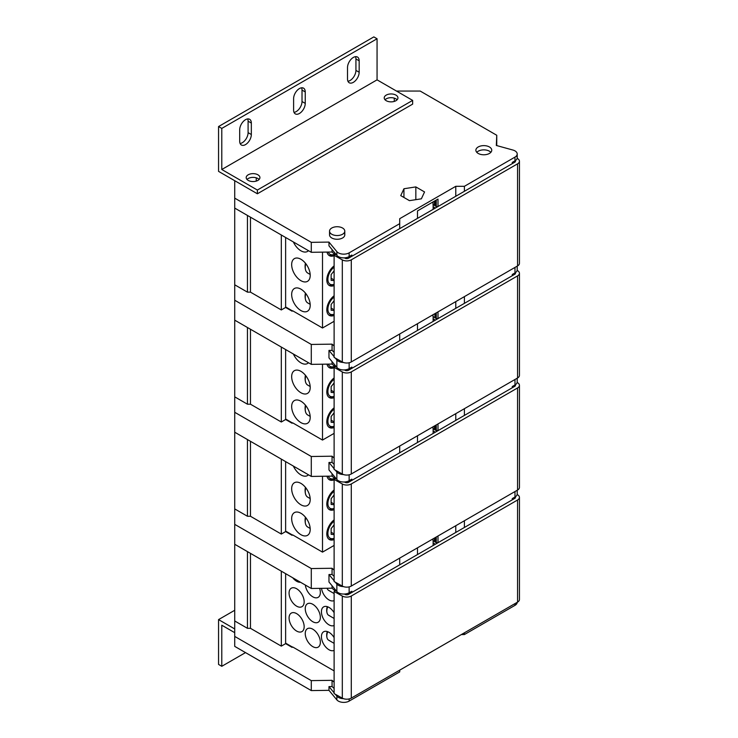 <?xml version="1.0" encoding="UTF-8"?>
<svg xmlns="http://www.w3.org/2000/svg" width="738" height="738" viewBox="0 0 738 738"><rect width="100%" height="100%" fill="white"/><g stroke="black" fill="none" stroke-linecap="round" stroke-linejoin="round"><path stroke-width="1.11" d="M234.73 610.271L218.559 619.606L234.73 628.951M234.73 632.678L221.787 625.215L221.787 666.303L218.559 664.431L218.559 619.606M334.111 682.143L332.063 680.325L311.288 680.62L311.288 690.583L234.73 646.377L234.73 198.144L311.288 242.341L311.288 252.304L234.73 208.098M311.288 690.583L328.973 690.334L336.86 699.882A7.629 4.4 0 0 0 338.355 701.1A7.629 4.4 0 0 0 349.139 701.1L399.71 671.903L399.71 670.159M461.388 634.551L464.405 634.551L464.405 632.807M517.209 602.319A7.629 4.4 0 0 1 514.976 605.354L464.405 634.551M421.361 198.817L424.553 191.945L415.835 186.908L403.935 188.753L400.743 195.625L409.461 200.653L421.361 198.817M234.73 180.709L257.377 193.78L412.643 104.132L412.643 100.396L377.063 79.852L221.787 169.5L221.787 128.412L218.559 126.549L218.559 171.373L234.73 180.709L234.73 198.144M396.472 91.06L420.199 91.06L496.757 135.266L496.323 145.469L512.864 150.026A7.629 4.4 180 0 1 514.976 150.884A7.629 4.4 180 0 1 517.209 154.002A7.629 4.4 180 0 1 514.976 157.111L464.405 186.308L455.78 186.308L399.71 218.688L399.71 228.642L514.764 162.212A2.435 1.411 0 0 0 515.484 161.216A2.435 1.411 0 0 0 515.281 160.663M336.86 251.64L328.973 242.092L328.973 245.828L336.86 255.376L336.86 251.64A7.629 4.4 180 0 0 338.355 252.857A7.629 4.4 180 0 0 349.139 252.857L399.71 223.66M328.973 242.092L311.288 242.341M330.264 233.005A7.629 4.4 0 0 0 329.545 234.868A7.629 4.4 0 0 0 331.777 237.987A7.629 4.4 0 0 0 340.08 238.937A7.629 4.4 0 0 0 344.794 234.868A7.629 4.4 0 0 0 344.074 233.005M478.206 153.439A7.933 4.576 0 0 0 486.849 154.436A7.933 4.576 0 0 0 491.748 150.201A7.933 4.576 0 0 0 489.423 146.963A7.933 4.576 0 0 0 480.779 145.976A7.933 4.576 0 0 0 475.881 150.201A7.933 4.576 0 0 0 478.206 153.439M415.835 199.666L415.835 186.908M403.935 197.461L403.935 188.753M342.561 228.024A7.629 4.4 180 0 1 344.794 231.132A7.629 4.4 180 0 1 340.08 235.201A7.629 4.4 180 0 1 331.777 234.25A7.629 4.4 180 0 1 329.545 231.132A7.629 4.4 180 0 1 334.249 227.064A7.629 4.4 180 0 1 342.561 228.024M476.785 152.323A7.933 4.576 180 0 1 489.423 151.198A7.933 4.576 180 0 1 490.844 152.323M257.377 193.78L257.377 190.044L221.787 169.5M385.033 99.778A6.863 3.958 180 0 1 395.937 98.846A6.863 3.958 180 0 1 397.136 99.778M247.009 179.463A6.863 3.958 180 0 1 257.913 178.531A6.863 3.958 180 0 1 259.112 179.463M248.208 180.395A6.863 3.958 0 0 0 255.689 181.253A6.863 3.958 0 0 0 259.924 177.6A6.863 3.958 0 0 0 257.913 174.795A6.863 3.958 0 0 0 250.431 173.937A6.863 3.958 0 0 0 246.197 177.6A6.863 3.958 0 0 0 248.208 180.395M412.643 100.396L257.377 190.044M386.232 100.709A6.863 3.958 0 0 0 393.705 101.567A6.863 3.958 0 0 0 397.939 97.914A6.863 3.958 0 0 0 395.937 95.11A6.863 3.958 0 0 0 388.456 94.252A6.863 3.958 0 0 0 384.221 97.914A6.863 3.958 0 0 0 386.232 100.709M377.063 79.852L377.063 38.763L221.787 128.412M359.166 72.259A8.238 4.751 120 0 1 355.568 80.543A8.238 4.751 120 0 1 349.222 82.757A8.238 4.751 120 0 1 347.515 78.984L347.515 67.527A8.238 4.751 120 0 1 351.113 59.243A8.238 4.751 120 0 1 357.46 57.038A8.238 4.751 120 0 1 359.166 60.802L359.166 72.259L355.928 70.396A8.238 4.751 -60 0 1 347.939 81.245M305.246 103.385A8.238 4.751 120 0 1 301.657 111.678A8.238 4.751 120 0 1 295.311 113.883A8.238 4.751 120 0 1 293.604 110.11L293.604 98.652A8.238 4.751 120 0 1 297.202 90.368A8.238 4.751 120 0 1 303.539 88.163A8.238 4.751 120 0 1 305.246 91.936L305.246 103.385L302.017 101.521A8.238 4.751 -60 0 1 294.019 112.37M251.335 134.519A8.238 4.751 120 0 1 247.737 142.803A8.238 4.751 120 0 1 241.391 145.008A8.238 4.751 120 0 1 239.693 141.235L239.693 129.787A8.238 4.751 120 0 1 243.282 121.493A8.238 4.751 120 0 1 249.629 119.288A8.238 4.751 120 0 1 251.335 123.062L251.335 134.519L248.097 132.646A8.238 4.751 -60 0 1 240.108 143.504M377.063 38.763L373.825 36.9L218.559 126.549M247.682 118.929A8.238 4.751 -60 0 1 248.097 121.189L248.097 132.646M301.593 87.804A8.238 4.751 -60 0 1 302.017 90.064L302.017 101.521M355.513 56.678A8.238 4.751 -60 0 1 355.928 58.939L355.928 70.396M344.415 594.044L345.07 594.413A2.435 1.411 0 0 0 348.493 594.394L464.405 527.467L464.405 520.751M464.405 527.467L514.764 498.399A2.435 1.411 0 0 0 515.484 497.403A2.435 1.411 0 0 0 515.281 496.84M455.78 525.724L455.78 532.449M434.405 541.526L434.405 538.067L434.405 541.526L433.003 540.622L433.003 538.878M434.405 541.535L436.278 542.716L437.994 542.716L437.994 535.991M512.716 499.58L512.716 498.335M512.264 499.838L512.264 498.593L514.976 497.025A7.629 4.4 0 0 0 517.209 493.916L517.209 490.263M517.135 494.525L517.652 494.829A6.402 3.699 180 0 1 519.441 497.403A6.402 3.699 180 0 1 517.569 500.013L517.569 602.116L351.288 698.111A6.402 3.699 0 0 1 342.312 698.157L334.111 693.582L334.111 591.489L342.312 596.055L342.312 698.157M342.312 596.055A6.402 3.699 180 0 0 351.288 596.009L517.569 500.013M335.938 590.437L334.111 591.489M517.569 602.116A6.402 3.699 0 0 0 519.441 599.496L519.441 497.403M417.496 554.552L417.496 547.836M436.269 536.987L436.278 542.716M436.038 537.126L436.029 542.568M435.531 537.421L435.531 542.245M434.922 537.771L434.922 541.849M433.132 545.52L433.132 540.705M334.111 670.888L292.737 647.005L292.091 647.374L285.624 643.637L281.307 646.128L250.468 628.324L250.468 553.371M285.624 643.139L292.525 647.125M292.737 577.771A10.673 6.162 -120 0 0 300.514 582.254M334.111 612.715A10.673 6.162 -120 0 0 323.631 606.876A10.673 6.162 -120 0 0 321.427 611.765A10.673 6.162 -120 0 0 325.956 622.374A10.673 6.162 -120 0 0 334.111 625.473M304.167 601.802A10.673 6.162 -120 0 0 299.508 591.064A10.673 6.162 -120 0 0 291.289 588.204A10.673 6.162 -120 0 0 289.075 593.084A10.673 6.162 -120 0 0 293.733 603.832A10.673 6.162 -120 0 0 301.962 606.691A10.673 6.162 -120 0 0 304.167 601.802M334.111 637.614A10.673 6.162 -120 0 0 323.631 631.783A10.673 6.162 -120 0 0 321.427 636.663A10.673 6.162 -120 0 0 325.956 647.272A10.673 6.162 -120 0 0 334.111 650.372M304.167 626.71A10.673 6.162 -120 0 0 299.508 615.962A10.673 6.162 -120 0 0 291.289 613.103A10.673 6.162 -120 0 0 289.075 617.992A10.673 6.162 -120 0 0 293.733 628.73A10.673 6.162 -120 0 0 301.962 631.59A10.673 6.162 -120 0 0 304.167 626.71M305.329 585.04A10.673 6.162 -120 0 0 310.412 595.003A10.673 6.162 -120 0 0 318.133 597.356A10.673 6.162 -120 0 0 320.347 592.466A10.673 6.162 -120 0 0 319.637 588.361M320.347 617.365A10.673 6.162 -120 0 0 315.689 606.627A10.673 6.162 -120 0 0 307.46 603.767A10.673 6.162 -120 0 0 305.246 608.647A10.673 6.162 -120 0 0 309.905 619.394A10.673 6.162 -120 0 0 318.133 622.254A10.673 6.162 -120 0 0 320.347 617.365M320.347 642.272A10.673 6.162 -120 0 0 315.689 631.525A10.673 6.162 -120 0 0 307.46 628.665A10.673 6.162 -120 0 0 305.246 633.555A10.673 6.162 -120 0 0 309.905 644.292A10.673 6.162 -120 0 0 318.133 647.152A10.673 6.162 -120 0 0 320.347 642.272M321.528 588.334A10.673 6.162 -120 0 0 326.537 598.057A10.673 6.162 -120 0 0 334.111 600.566M285.624 573.666L285.624 643.637M281.307 571.175L281.307 646.128M247.451 551.627L247.451 628.324L250.468 628.324M247.451 628.324L234.73 620.981M311.288 252.304L332.063 252.009L335.126 254.721M344.415 257.866L345.07 258.235A2.435 1.411 0 0 0 348.493 258.217L399.71 228.642M334.111 345.965L332.063 344.148L311.288 344.443L234.73 300.237M247.451 215.45L247.451 292.147L234.73 284.803M247.451 292.147L250.468 292.147L281.307 309.951L285.624 307.46L292.091 311.196L292.737 310.818L322.506 328.004L322.506 252.147M334.111 321.298L322.506 328.004M334.111 356.639L328.973 350.412L328.973 357.884L336.86 367.441A7.629 4.4 0 0 0 338.355 368.659A7.629 4.4 0 0 0 349.139 368.659L351.851 367.09L351.851 368.336L399.71 340.707L399.71 333.982M515.281 272.719A2.435 1.411 0 0 1 515.484 273.281A2.435 1.411 0 0 1 514.764 274.278L399.71 340.707M517.135 270.403L517.652 270.708A6.402 3.699 180 0 1 519.441 273.281A6.402 3.699 180 0 1 517.569 275.892L351.288 371.897A6.402 3.699 180 0 1 342.312 371.943L334.111 367.367L335.938 366.316M351.851 368.336L348.493 370.273A2.435 1.411 0 0 1 345.07 370.291L344.415 369.932M464.405 296.63L464.405 303.355M512.264 275.717L512.264 274.471L514.976 272.912A7.629 4.4 0 0 0 517.209 269.794L517.209 266.141M455.78 301.611L455.78 308.336M437.994 311.879L437.994 318.604L436.278 318.604L433.003 316.501L433.003 314.757M417.496 330.44L417.496 323.714M512.716 275.459L512.716 274.213M455.78 413.667L455.78 420.392M399.71 446.038L399.71 452.763L464.405 415.411L464.405 408.686M344.415 481.988L345.07 482.348A2.435 1.411 0 0 0 348.493 482.338L399.71 452.763M464.405 415.411L514.764 386.334A2.435 1.411 0 0 0 515.484 385.337A2.435 1.411 0 0 0 515.281 384.784M517.135 382.469L517.652 382.773A6.402 3.699 180 0 1 519.441 385.337A6.402 3.699 180 0 1 517.569 387.957L517.569 490.05L351.288 586.055A6.402 3.699 0 0 1 342.312 586.101L334.111 581.526L334.111 479.423L342.312 483.999L342.312 586.101M342.312 483.999A6.402 3.699 180 0 0 351.288 483.953L517.569 387.957M335.938 478.381L334.111 479.423M512.264 387.782L512.264 386.537L514.976 384.968A7.629 4.4 0 0 0 517.209 381.86L517.209 378.197M334.111 367.367L334.111 469.469L342.312 474.036A6.402 3.699 0 0 0 351.288 473.99L351.288 371.897M519.441 273.281L519.441 375.374A6.402 3.699 0 0 1 517.569 377.994L351.288 473.99M435.531 425.356L435.531 430.18L434.405 429.47L434.405 426.01L434.405 429.47L433.003 428.557L433.003 426.813M435.531 430.18L437.994 430.66L437.994 423.935M512.716 387.524L512.716 386.278M517.569 490.05A6.402 3.699 0 0 0 519.441 487.44L519.441 385.337M334.111 580.76L328.973 574.533L328.973 582.005L336.86 591.553A7.629 4.4 0 0 0 338.355 592.78A7.629 4.4 0 0 0 349.139 592.771L351.851 591.212L351.851 592.457M399.71 564.819L399.71 558.103M234.73 544.275L311.288 588.481L332.063 588.186L335.126 590.907M334.111 570.087L332.063 568.269L311.288 568.555L234.73 524.358M234.73 508.916L247.451 516.268L250.468 516.268L281.307 534.072L285.624 531.581L292.091 535.318L292.737 534.939L322.506 552.125L322.506 476.259M334.111 545.419L322.506 552.125M328.973 574.533L332.063 574.487L334.111 576.313M343.419 586.59A7.629 4.4 180 0 1 338.355 585.308A7.629 4.4 180 0 1 336.86 584.09L335.283 582.181M332.063 574.487L332.063 568.269M332.063 588.186L332.063 585.751M311.288 588.481L311.288 568.555M247.451 439.562L247.451 516.268M349.139 474.811L349.139 480.715A7.629 4.4 0 0 1 338.355 480.715A7.629 4.4 0 0 1 336.86 479.497L328.973 469.949L328.973 462.477L332.063 462.431L332.063 456.204L311.288 456.499L311.288 476.425L234.73 432.219M311.288 476.425L332.063 476.13L335.126 478.842M349.139 480.715L351.851 479.146L351.851 480.392M332.063 473.695L332.063 476.13M343.419 474.534A7.629 4.4 180 0 1 338.355 473.243A7.629 4.4 180 0 1 336.86 472.025L335.283 470.115M334.111 468.704L328.973 462.477M332.063 462.431L334.111 464.248M334.111 458.021L332.063 456.204M234.73 412.302L311.288 456.499M334.111 433.363L322.506 440.06L292.737 422.883L292.091 423.252L285.624 419.516L281.307 422.007L250.468 404.203L247.451 404.203L234.73 396.859M247.451 404.203L247.451 327.506M335.126 366.786L332.063 364.065L311.288 364.36L234.73 320.163M436.269 312.875L436.278 318.604M436.038 313.004L436.029 318.447M435.531 313.299L435.531 318.124M434.922 313.65L434.922 317.727M433.132 321.408L433.132 316.584M322.506 440.06L322.506 364.203M285.624 419.018L292.525 423.003M310.209 387.395A13.118 7.574 -120 0 0 304.48 374.194A13.118 7.574 -120 0 0 294.379 370.688A13.118 7.574 -120 0 0 291.667 376.684A13.118 7.574 -120 0 0 297.386 389.885A13.118 7.574 -120 0 0 307.497 393.4A13.118 7.574 -120 0 0 310.209 387.395M310.209 417.274A13.118 7.574 -120 0 0 304.48 404.083A13.118 7.574 -120 0 0 294.379 400.568A13.118 7.574 -120 0 0 291.667 406.573A13.118 7.574 -120 0 0 297.386 419.765A13.118 7.574 -120 0 0 307.497 423.28A13.118 7.574 -120 0 0 310.209 417.274M293.392 354.028A13.118 7.574 -120 0 0 307.497 363.52A13.118 7.574 -120 0 0 308.484 362.736M285.624 349.544L285.624 419.516M281.307 347.054L281.307 422.007M250.468 329.249L250.468 404.203M334.111 377.948A12.195 7.048 120 0 0 326.814 392.007A12.195 7.048 120 0 0 329.342 397.588A12.195 7.048 120 0 0 334.111 397.634M334.111 407.828A12.195 7.048 120 0 0 326.814 421.887A12.195 7.048 120 0 0 329.342 427.468A12.195 7.048 120 0 0 334.111 427.514M327.017 364.138A12.195 7.048 120 0 0 329.342 367.709A12.195 7.048 120 0 0 334.111 367.745M334.111 396.5A12.195 7.048 -60 0 1 328.825 397.238M334.111 396.371A10.673 6.162 -60 0 1 327.893 391.38A10.673 6.162 -60 0 1 334.111 379.212M334.111 382.921L331.131 386.638L331.131 392.385L334.111 392.653M333.438 383.76L334.111 384.147M331.131 390.282L334.111 392.007M334.111 426.38A12.195 7.048 -60 0 1 328.825 427.118M334.111 426.25A10.673 6.162 -60 0 1 327.893 421.26A10.673 6.162 -60 0 1 334.111 409.092M334.111 412.8L331.131 416.518L331.131 422.274L334.111 422.533M333.438 413.64L334.111 414.036M331.131 420.162L334.111 421.887M334.609 366.334A12.195 7.048 -60 0 1 334.36 366.482A12.195 7.048 -60 0 1 328.825 367.349M334.572 366.297A10.673 6.162 -60 0 1 328.309 364.12M305.8 405.614A12.195 7.048 120 0 0 305.246 409.433A12.195 7.048 120 0 0 305.467 411.546A12.195 7.048 120 0 0 307.774 415.024L310.181 416.407M305.8 375.734A12.195 7.048 120 0 0 305.246 379.553A12.195 7.048 120 0 0 305.467 381.657A12.195 7.048 120 0 0 307.774 385.135L310.181 386.527M417.496 442.496L417.496 435.771M436.269 424.931L436.278 430.66M436.038 425.07L436.029 430.512M434.922 425.715L434.922 429.793M433.132 433.464L433.132 428.64M285.624 531.083L292.525 535.068M310.209 499.46A13.118 7.574 -120 0 0 304.48 486.259A13.118 7.574 -120 0 0 294.379 482.744A13.118 7.574 -120 0 0 291.667 488.75A13.118 7.574 -120 0 0 297.386 501.941A13.118 7.574 -120 0 0 307.497 505.456A13.118 7.574 -120 0 0 310.209 499.46M310.209 529.34A13.118 7.574 -120 0 0 304.48 516.139A13.118 7.574 -120 0 0 294.379 512.624A13.118 7.574 -120 0 0 291.667 518.63A13.118 7.574 -120 0 0 297.386 531.83A13.118 7.574 -120 0 0 307.497 535.345A13.118 7.574 -120 0 0 310.209 529.34M293.392 466.084A13.118 7.574 -120 0 0 307.497 475.576A13.118 7.574 -120 0 0 308.484 474.802M285.624 461.601L285.624 531.581M281.307 459.11L281.307 534.072M250.468 441.306L250.468 516.268M334.111 490.004A12.195 7.048 120 0 0 326.814 504.063A12.195 7.048 120 0 0 329.342 509.644A12.195 7.048 120 0 0 334.111 509.69M334.111 519.884A12.195 7.048 120 0 0 326.814 533.943A12.195 7.048 120 0 0 329.342 539.533A12.195 7.048 120 0 0 334.111 539.57M327.017 476.195A12.195 7.048 120 0 0 329.342 479.765A12.195 7.048 120 0 0 334.111 479.811M334.111 508.556A12.195 7.048 -60 0 1 328.825 509.294M334.111 508.427A10.673 6.162 -60 0 1 327.893 503.436A10.673 6.162 -60 0 1 334.111 491.268M334.111 494.977L331.131 498.694L331.131 504.451L334.111 504.718M333.438 495.825L334.111 496.213M331.131 502.338L334.111 504.063M334.111 538.445A12.195 7.048 -60 0 1 328.825 539.174M334.111 538.306A10.673 6.162 -60 0 1 327.893 533.325A10.673 6.162 -60 0 1 334.111 521.148M334.111 524.866L331.131 528.583L331.131 534.33L334.111 534.598M333.438 525.705L334.111 526.093M331.131 532.227L334.111 533.952M334.609 478.39A12.195 7.048 -60 0 1 334.36 478.538A12.195 7.048 -60 0 1 328.825 479.414M334.572 478.353A10.673 6.162 -60 0 1 328.309 476.185M305.8 517.679A12.195 7.048 120 0 0 305.246 521.498A12.195 7.048 120 0 0 305.467 523.602A12.195 7.048 120 0 0 307.774 527.08L310.181 528.463M305.8 487.79A12.195 7.048 120 0 0 305.246 491.609A12.195 7.048 120 0 0 305.467 493.722A12.195 7.048 120 0 0 307.774 497.2L310.181 498.584M311.288 364.36L311.288 344.443M332.063 364.065L332.063 361.629M328.973 350.412L332.063 350.375L332.063 344.148M343.419 362.469A7.629 4.4 180 0 1 338.355 361.186A7.629 4.4 180 0 1 336.86 359.969L335.283 358.059M332.063 350.375L334.111 352.192M436.269 200.063L436.278 206.539L434.405 205.349L434.405 201.142L434.405 205.349L433.003 204.444L433.003 201.954M433.132 209.343L433.132 204.527M285.624 306.962L292.525 310.947M310.209 275.339A13.118 7.574 -120 0 0 304.48 262.138A13.118 7.574 -120 0 0 294.379 258.623A13.118 7.574 -120 0 0 291.667 264.628A13.118 7.574 -120 0 0 297.386 277.829A13.118 7.574 -120 0 0 307.497 281.344A13.118 7.574 -120 0 0 310.209 275.339M310.209 305.218A13.118 7.574 -120 0 0 304.48 292.017A13.118 7.574 -120 0 0 294.379 288.512A13.118 7.574 -120 0 0 291.667 294.508A13.118 7.574 -120 0 0 297.386 307.709A13.118 7.574 -120 0 0 307.497 311.224A13.118 7.574 -120 0 0 310.209 305.218M293.392 241.972A13.118 7.574 -120 0 0 307.497 251.455A13.118 7.574 -120 0 0 308.484 250.68M285.624 237.488L285.624 307.46M281.307 234.998L281.307 309.951M250.468 217.193L250.468 292.147M496.739 145.589L496.757 135.266M436.278 206.539L437.994 206.539L437.994 199.066L417.496 210.902L417.496 218.374M512.716 163.402L512.716 162.157M464.405 186.308L464.405 191.29M512.264 163.661L512.264 162.415L514.976 160.847A7.629 4.4 0 0 0 517.209 157.738A7.629 4.4 0 0 0 516.489 155.866M517.135 158.347L517.652 158.652A6.402 3.699 180 0 1 519.441 161.216A6.402 3.699 180 0 1 517.569 163.836L517.569 265.929L351.288 361.934A6.402 3.699 0 0 1 342.312 361.98L334.111 357.404L334.111 255.311L342.312 259.877L342.312 361.98M342.312 259.877A6.402 3.699 180 0 0 351.288 259.831L517.569 163.836M335.938 254.259L334.111 255.311M336.86 255.376A7.629 4.4 0 0 0 338.355 256.593A7.629 4.4 0 0 0 349.139 256.593L351.851 255.034L351.851 256.28M332.063 249.573L332.063 252.009M517.569 265.929A6.402 3.699 0 0 0 519.441 263.318L519.441 161.216M455.78 196.271L455.78 186.308M436.029 206.391L436.038 200.201M435.531 206.059L435.531 200.496M434.922 205.671L434.922 200.847M334.111 265.883A12.195 7.048 120 0 0 326.814 279.942A12.195 7.048 120 0 0 329.342 285.532A12.195 7.048 120 0 0 334.111 285.569M334.111 295.772A12.195 7.048 120 0 0 326.814 309.822A12.195 7.048 120 0 0 329.342 315.412A12.195 7.048 120 0 0 334.111 315.449M327.017 252.082A12.195 7.048 120 0 0 329.342 255.643A12.195 7.048 120 0 0 334.111 255.689M334.111 284.444A12.195 7.048 -60 0 1 328.825 285.172M334.111 284.305A10.673 6.162 -60 0 1 327.893 279.324A10.673 6.162 -60 0 1 334.111 267.147M334.111 270.864L331.131 274.573L331.131 280.329L334.111 280.597M333.438 271.704L334.111 272.091M331.131 278.226L334.111 279.951M334.111 314.323A12.195 7.048 -60 0 1 328.825 315.061M334.111 314.194A10.673 6.162 -60 0 1 327.893 309.204A10.673 6.162 -60 0 1 334.111 297.027M334.111 300.744L331.131 304.462L331.131 310.209L334.111 310.477M333.438 301.584L334.111 301.971M331.131 308.106L334.111 309.831M334.609 254.269A12.195 7.048 -60 0 1 334.36 254.416A12.195 7.048 -60 0 1 328.825 255.293M334.572 254.241A10.673 6.162 -60 0 1 328.309 252.064M305.8 293.558A12.195 7.048 120 0 0 305.246 297.377A12.195 7.048 120 0 0 305.467 299.48A12.195 7.048 120 0 0 307.774 302.958L310.181 304.351M305.8 263.669A12.195 7.048 120 0 0 305.246 267.488A12.195 7.048 120 0 0 305.467 269.601A12.195 7.048 120 0 0 307.774 273.078L310.181 274.462M234.73 636.414L311.288 680.62M343.419 698.646A7.629 4.4 180 0 1 338.355 697.364A7.629 4.4 180 0 1 336.86 696.146L335.283 694.237M334.111 692.825L328.973 686.598L332.063 686.552L334.111 688.37M332.063 680.325L332.063 686.552M328.973 690.334L328.973 686.598M327.1 633.693L327.303 631.562M327.718 631.71A9.151 5.286 120 0 0 326.98 637.623A9.151 5.286 120 0 0 328.705 640.233A9.151 5.286 120 0 0 329.545 640.566M327.1 608.795L327.303 606.654M327.718 606.802A9.151 5.286 120 0 0 326.98 612.725A9.151 5.286 120 0 0 328.705 615.326A9.151 5.286 120 0 0 329.545 615.658M327.1 588.26A9.151 5.286 120 0 0 328.705 590.428A9.151 5.286 120 0 0 329.545 590.76M221.787 666.303L245.514 652.604M394.267 101.42L394.267 98.136M256.252 181.105L256.252 177.821M514.976 497.025L514.976 491.554M514.792 497.135L514.792 498.381M514.976 605.354L514.976 603.61M351.288 596.009L351.288 698.111M349.139 362.755L349.139 368.659M514.976 272.912L514.976 267.433M514.976 384.968L514.976 379.489M514.792 385.07L514.792 386.315M349.139 592.771L349.139 586.876M350.771 591.83L350.771 593.075M336.86 591.553L336.86 584.09M350.771 479.774L350.771 481.019M336.86 479.497L336.86 472.025M433.132 318.807L435.383 320.108M433.132 430.863L435.383 432.164M336.86 367.441L336.86 359.969M350.771 367.718L350.771 368.963M351.288 483.953L351.288 586.055M514.792 274.259L514.792 273.014M342.312 474.036L342.312 371.943M517.569 377.994L517.569 275.892M514.976 160.847L514.976 157.111M349.139 252.857L349.139 256.593M350.771 255.652L350.771 256.898M514.792 160.958L514.792 162.194M351.288 259.831L351.288 361.934M433.132 206.751L435.383 208.042M349.139 698.932L349.139 701.1M336.86 696.146L336.86 699.882M433.132 542.928L435.383 544.229M251.335 123.062L248.097 121.189M305.246 91.936L302.017 90.064M359.166 60.802L355.928 58.939M344.794 234.868L344.794 231.132M329.545 234.868L329.545 231.132M305.403 405.125A15.249 15.249 0 0 0 305.467 411.546M305.403 375.245A15.249 15.249 0 0 0 305.467 381.657M305.403 517.181A15.249 15.249 0 0 0 305.467 523.602M305.403 487.301A15.249 15.249 0 0 0 305.467 493.722M517.209 154.002L517.209 157.738M305.403 293.069A15.249 15.249 0 0 0 305.467 299.48M305.403 263.18A15.249 15.249 0 0 0 305.467 269.601M334.111 643.351L328.705 640.233M327.266 631.553A11.439 11.439 0 0 0 326.98 637.623M334.111 618.453L328.705 615.326M327.266 606.645A11.439 11.439 0 0 0 326.98 612.725M334.111 593.546L328.705 590.428"/></g></svg>
